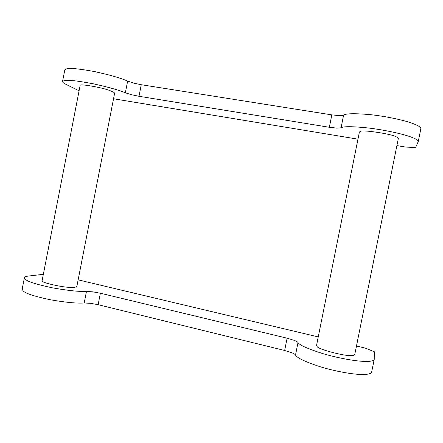 <?xml version="1.0" encoding="UTF-8"?>
<svg xmlns="http://www.w3.org/2000/svg" width="443" height="443" viewBox="0 0 443 443"><rect width="100%" height="100%" fill="white"/><g stroke="black" fill="none" stroke-linecap="round" stroke-linejoin="round"><path stroke-width="0.66" d="M356.471 346.022L365.287 348.115L374.335 351.748L374.213 359.406C373.726 361.089 369.744 361.721 362.274 361.294C354.134 360.851 337.832 358.055 322.759 353.597C307.603 348.768 299.357 345.075 298.017 342.505C297.58 341.907 296.361 341.204 294.351 340.407L287.108 338.203L284.65 350.479L291.876 352.766C293.875 353.603 295.088 354.35 295.514 355.004C296.804 357.806 305.005 361.715 320.123 366.726C335.163 371.334 351.465 374.08 359.627 374.407C367.114 374.723 371.123 373.953 371.655 372.081L371.66 372.059M24.376 277.905L22.15 289.345L23.457 291.234C26.408 293.731 35.29 296.561 50.098 299.723C65.57 302.414 76.938 303.505 84.203 302.99L90.616 303.322L98.136 304.695L100.384 293.227L92.864 291.848L86.463 291.428C79.236 291.76 67.884 290.564 52.412 287.834C37.6 284.688 28.695 281.958 25.711 279.644L24.376 277.905C24.487 276.958 25.976 276.321 28.845 275.995L43.314 274.339M318.246 336.929L78.14 279.849M100.384 293.227L287.108 338.203M98.136 304.695L284.65 350.479M396.9 145.609L405.877 147.093L415.623 147.475L418.258 141.561C418.402 140.093 414.908 138.216 407.776 135.918C400.023 133.404 383.793 129.827 368.122 127.961C352.24 126.344 343.22 126.294 341.06 127.794L336.89 128.116L329.343 127.274L331.824 114.875L339.393 115.645C341.559 115.695 342.96 115.54 343.591 115.174C345.8 113.436 354.865 113.275 370.791 114.698C386.495 116.415 402.72 120.036 410.456 122.672C417.566 125.076 421.027 127.108 420.844 128.758L420.839 128.78M62.568 81.385L64.811 69.839L66.694 68.815C70.326 67.901 79.624 68.826 94.581 71.594C109.997 74.961 121.017 78.134 127.634 81.113L133.747 83.129L141.262 84.718L138.991 96.286L131.477 94.708L125.347 92.786C118.696 89.99 107.66 86.928 92.244 83.589C77.292 80.803 68.017 79.779 64.418 80.515L62.568 81.385C62.347 82.149 63.526 83.162 66.101 84.419L79.059 90.776M357.972 139.168L113.546 98.767M138.991 96.286L329.343 127.274M141.262 84.718L331.824 114.875M114.604 93.351C114.632 92.698 113.164 91.828 110.207 90.749C103.452 87.72 78.566 83.35 80.133 85.449L42.102 280.712C39.809 282.39 64.357 287.917 71.783 287.374C74.933 287.402 76.633 287.047 76.877 286.311L114.604 93.351M395.981 136.71C397.615 137.402 398.401 138 398.335 138.493L354.76 354.511C354.605 355.081 353.641 355.413 351.858 355.502C346.592 356.742 317.841 349.289 317.155 346.57L316.529 345.468L359.406 132.02L360.38 131.388C361.992 129.544 391.507 133.913 395.981 136.71M295.514 355.004L298.017 342.505M86.463 291.428L84.203 302.99M125.347 92.786L127.634 81.113M343.591 115.174L341.06 127.794M371.655 372.081L374.213 359.406M418.258 141.561L420.844 128.758"/></g></svg>
